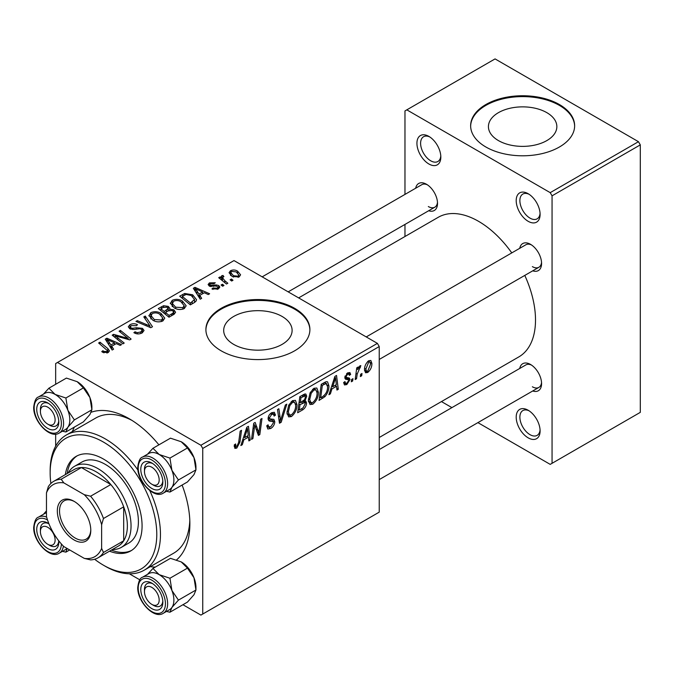 <?xml version="1.0" encoding="UTF-8"?>
<svg xmlns="http://www.w3.org/2000/svg" width="674" height="674" viewBox="0 0 674 674"><rect width="100%" height="100%" fill="white"/><g stroke="black" fill="none" stroke-linecap="round" stroke-linejoin="round"><path stroke-width="1.01" d="M528.155 437.839A16.901 9.756 60 0 1 516.2 417.139A16.901 9.756 60 0 1 528.155 410.239L528.155 410.239A16.901 9.756 60 0 1 540.101 430.939A16.901 9.756 60 0 1 528.155 437.839M529.115 410.837A14.297 8.257 -120 0 0 522.839 410.592A14.297 8.257 -120 0 0 520.648 422.05A14.297 8.257 -120 0 0 529.991 434.654A14.297 8.257 -120 0 0 537.144 435.362A14.297 8.257 -120 0 0 540.068 429.81M428.875 163.984A16.901 9.756 60 0 1 416.928 143.284A16.901 9.756 60 0 1 428.875 136.392L428.875 136.392A16.901 9.756 60 0 1 440.83 157.084A16.901 9.756 60 0 1 428.875 163.984M429.835 136.982A14.297 8.257 -120 0 0 423.567 136.738A14.297 8.257 -120 0 0 421.376 148.204A14.297 8.257 -120 0 0 430.711 160.8A14.297 8.257 -120 0 0 437.864 161.507A14.297 8.257 -120 0 0 440.788 155.955M528.155 221.299A16.901 9.756 60 0 1 516.2 200.608A16.901 9.756 60 0 1 528.155 193.708L528.155 193.708A16.901 9.756 60 0 1 540.101 214.408A16.901 9.756 60 0 1 528.155 221.299M529.115 194.306A14.297 8.257 -120 0 0 522.839 194.061A14.297 8.257 -120 0 0 520.648 205.519A14.297 8.257 -120 0 0 529.991 218.115A14.297 8.257 -120 0 0 537.144 218.831A14.297 8.257 -120 0 0 540.068 213.279M546.833 112.651A34.214 19.757 0 0 0 509.544 108.371A34.214 19.757 0 0 0 488.423 126.619A34.214 19.757 0 0 0 498.44 140.588A34.214 19.757 0 0 0 535.729 144.876A34.214 19.757 0 0 0 556.85 126.619A34.214 19.757 0 0 0 546.833 112.651M559.412 104.546A51.999 30.018 0 0 0 502.737 98.033A51.999 30.018 0 0 0 470.637 125.777A51.999 30.018 0 0 0 485.87 146.999A51.999 30.018 0 0 0 542.536 153.512A51.999 30.018 0 0 0 574.636 125.777A51.999 30.018 0 0 0 559.412 104.546M574.636 126.198A51.999 30.018 0 0 0 559.412 105.397A51.999 30.018 0 0 0 503.082 98.808A51.999 30.018 0 0 0 470.646 126.198M282.094 316.451A34.214 19.757 0 0 0 244.805 312.172A34.214 19.757 0 0 0 223.684 330.42A34.214 19.757 0 0 0 233.701 344.389A34.214 19.757 0 0 0 270.99 348.669A34.214 19.757 0 0 0 292.112 330.42A34.214 19.757 0 0 0 282.094 316.451M294.664 308.338A51.999 30.018 0 0 0 237.998 301.834A51.999 30.018 0 0 0 205.899 329.569A51.999 30.018 0 0 0 221.131 350.8A51.999 30.018 0 0 0 277.798 357.304A51.999 30.018 0 0 0 309.897 329.569A51.999 30.018 0 0 0 294.664 308.338M309.897 329.99A51.999 30.018 0 0 0 294.664 309.189A51.999 30.018 0 0 0 238.343 302.601A51.999 30.018 0 0 0 205.907 329.99M519.73 248.302A15.603 9.006 60 0 1 530.548 244.333L530.548 244.333A15.603 9.006 60 0 1 541.576 263.441A15.603 9.006 60 0 1 532.73 270.822M531.508 244.94A13 7.507 -120 0 0 525.88 244.755L366.235 336.924M415.673 188.231A15.603 9.006 60 0 1 426.482 184.263L426.482 184.263A15.603 9.006 60 0 1 426.49 184.263A15.603 9.006 60 0 1 437.519 203.363A15.603 9.006 60 0 1 428.672 210.743M427.451 184.861A13 7.507 -120 0 0 421.823 184.676L262.178 276.846M519.73 368.459A15.603 9.006 60 0 1 530.548 364.491L530.548 364.491A15.603 9.006 60 0 1 541.576 383.599A15.603 9.006 60 0 1 532.73 390.979M531.508 365.097A13 7.507 -120 0 0 525.88 364.912L379.235 449.575M72.337 431.554A85.8 49.539 60 0 1 74.426 427.055M91.285 412.21A85.8 49.539 60 0 1 129.206 418.731L129.206 418.731A85.8 49.539 60 0 1 158.904 444.84M132.028 420.433A77.999 45.032 -120 0 0 95.725 418.048L66.305 435.033A77.999 45.032 60 0 1 105.304 438.9A77.999 45.032 60 0 1 137.951 470.098M379.235 437.502L518.812 356.917A80.602 46.531 -120 0 0 524.785 275.405M511.785 252.893A80.602 46.531 -120 0 0 478.515 221.299A80.602 46.531 -120 0 0 438.218 217.314L298.641 297.9M377.398 343.369L379.235 346.554L202.748 448.446L200.903 445.261L377.398 343.369L233.996 260.577L55.664 363.539L55.664 384.29M55.664 434.115L55.664 446.163M202.748 448.446L202.748 614.031L200.903 615.092L182.932 604.721M139.788 579.809L129.349 573.785M331.953 388.906L330.37 393.869L328.92 394.711L334.902 376.395L336.537 375.452L338.297 389.294L336.949 390.069L336.52 386.269L331.953 388.906L330.993 388.35M306.535 403.01C306.375 405.841 305.145 408.099 302.828 409.767L297.672 412.749L299.854 396.632L304.926 393.945L305.886 394.088L306.704 396.287L304.926 400.937L305.785 401.097L306.535 403.01L303.148 401.055M236.801 448.084L234.881 448.387L234.282 444.907L235.622 443.939L235.917 446.424L236.886 446.298L238.638 442.489L240.188 431.082L241.536 430.298L239.944 442.11L236.801 448.084L234.173 446.567M254.275 428.74L252.902 438.597L251.545 439.381L253.744 423.247L255.16 422.438L258.841 432.919L260.627 419.279L261.992 418.495L259.81 434.612L258.403 435.421L254.688 424.974L254.275 428.74L253.095 428.049M266.761 425.833L268.437 426.802L270.83 426.701L273.442 422.708L273.096 421.604L269.608 421.09L268.092 418.714C268.26 416.077 269.465 414.072 271.698 412.69L274.352 412.294L275.447 415.159L274.107 416.085L273.467 414.198L271.647 414.459L269.432 417.855L269.929 418.891L273.88 419.38L274.781 421.789C274.537 424.721 273.189 426.954 270.746 428.487L267.822 429.009L266.761 425.757L268.092 424.805L268.707 427.072L266.761 425.943M268.631 420.525L269.061 420.871M286.804 404.164L281.184 422.269L279.474 423.255L277.511 409.531L278.859 408.747L280.544 420.517L285.363 404.998L286.804 404.164M297.007 404.695C297.032 409.404 295.161 413.356 291.395 416.566L288.632 416.886L286.981 412.69L288.742 405.099L292.567 400.642L295.439 400.364L297.007 404.695L295.532 403.844M379.235 346.554L379.235 512.139L202.748 614.031M371.88 363.421C371.964 366.993 370.574 370.026 367.709 372.503L365.561 372.747L364.533 370.034C364.407 366.336 365.813 363.227 368.762 360.708L370.843 360.48L371.88 363.421L370.27 362.486M243.87 439.76L242.295 444.722L240.845 445.556L246.819 427.249L248.453 426.305L250.214 440.147L248.874 440.922L248.445 437.123L243.87 439.76L242.918 439.204M318.398 392.344C318.423 397.053 316.553 401.005 312.795 404.215L310.032 404.535L308.372 400.339L310.133 392.74L313.958 388.291L316.831 388.013L318.398 392.344L316.932 391.493M324.944 396.649L319.072 400.398L321.245 384.281L326.098 381.669L327.572 381.838L328.929 385.924C329.013 389.673 327.682 393.245 324.944 396.649L323.663 395.908M348.374 379.723L345.467 379.192L344.81 377.608L347.616 372.916L349.89 372.545L350.657 374.441L349.317 375.401L348.812 374.112L347.548 374.306L346.141 376.598L346.276 377.398L349.317 378.03L349.991 379.605L346.832 384.559L344.473 384.947L343.639 382.546L344.978 381.577L345.543 383.354L346.891 383.169L348.652 380.498L348.374 379.723L344.81 377.651L348.163 379.605M344.919 376.614L349.991 379.605M352.974 378.695L352.662 381.004L351.322 381.77L351.609 379.487L352.974 378.695M361.997 373.489L361.685 375.789L360.354 376.564L360.632 374.281L361.997 373.489M357.212 374.053L356.538 378.763L355.181 379.546L356.757 367.827L358.113 367.044L357.776 369.478L359.941 365.797L360.851 365.662L357.212 374.053L356.015 373.362M227.837 283.24L226.489 284.024L218.705 277.705L220.061 276.921L221.653 278.236L221.165 276.744L221.721 275.767L222.976 275.439L223.903 276.593L222.454 277.637L224.779 280.687L227.837 283.24M223.97 285.473L222.631 286.239L221.072 285.018L222.445 284.234L223.97 285.473M194.188 302.668L190.38 304.867L179.68 296.181L184.701 293.476L192.638 294.782L196.564 299.719L195.94 301.295L194.188 302.668M170.353 303.62L172.224 300.292C175.838 298.852 179.233 299.096 182.401 301.034L186.167 305.785L184.263 308.591C180.758 309.989 177.43 309.762 174.28 307.925L170.295 303.056M148.954 315.971L150.833 312.643C154.447 311.203 157.834 311.447 161.01 313.385L164.768 318.136L162.872 320.942C159.367 322.341 156.039 322.113 152.888 320.276L148.903 315.407M142.214 332.863C139.375 334.338 136.595 334.27 133.873 332.653L135.053 331.785L137.294 332.686L140.799 331.945L142.096 330.361L141.254 329.19L139.788 328.743L134.109 329.493L129.779 328.743L128.271 326.78L129.964 324.691C132.441 323.427 134.935 323.427 137.454 324.674L136.527 325.694L131.422 325.584L130.284 326.941L131.034 327.926L132.685 328.297L136.333 327.741L142.475 328.348L144.059 330.496L142.214 332.863M102.802 352.342L101.749 351.601L102.92 350.724L103.922 351.44L106.854 351.542L107.478 350.691L98.623 342.982L99.979 342.198L107.815 348.559L109.466 350.876L108.27 352.46L102.802 352.342M200.903 445.261L57.509 362.477M113.603 349.191L112.154 350.033L105.262 339.148L106.896 338.205L121.522 344.616L120.183 345.391L116.24 343.614L111.673 346.259L113.603 349.191M124.21 343.066L122.853 343.85L112.187 335.147L113.594 334.338L128.195 338.517L119.071 331.178L120.427 330.395L131.118 339.081L129.711 339.89L115.094 335.736L124.21 343.066M152.493 326.738L150.782 327.724L135.946 321.431L137.294 320.656L150.016 326.048L143.806 316.898L145.247 316.064L152.493 326.738M174.136 314.244L168.98 317.218L158.289 308.532L163.58 305.726L168.264 306.384L169.89 308.389L169.637 309.223L173.841 309.796L175.602 312.239L174.136 314.244M201.678 298.338L200.229 299.18L193.337 288.295L194.971 287.351L209.606 293.763L208.258 294.538L204.323 292.76L199.748 295.406L201.678 298.338M211.939 288.952L212.942 287.983L217.197 288.219L218.09 287.149L216.43 286.071L209.252 286.046L208.114 284.529L209.395 282.886L215.276 282.768L214.113 283.636L210.499 283.602L209.875 284.428L210.381 285.153L216.379 284.95L218.755 285.549L219.834 287.065L218.309 288.935L211.939 288.952M232.993 280.258L231.662 281.033L230.104 279.811L231.468 279.019L232.993 280.258M239.186 276.879L232.277 276.567L229.059 272.709L230.542 270.678C233.027 269.642 235.369 269.794 237.577 271.133L240.593 274.807L239.186 276.879M638.463 141.692L640.3 144.876L552.057 195.831L550.211 192.646L638.463 141.692L495.061 58.908L404.973 110.915L404.973 194.407M404.973 224.425L404.973 236.498M552.057 195.831L552.057 463.316L550.211 464.378L477.908 422.632M451.909 407.618L441.453 401.578M552.057 463.316L640.3 412.362L640.3 144.876M550.211 192.646L406.818 109.854M532.384 266.626A13 7.507 -120 0 0 538.88 267.275A13 7.507 -120 0 0 541.534 262.312M428.327 206.547A13 7.507 -120 0 0 434.823 207.196A13 7.507 -120 0 0 437.477 202.234M532.384 386.783A13 7.507 -120 0 0 538.88 387.424A13 7.507 -120 0 0 541.534 382.461M182.106 485.036A85.8 49.539 60 0 1 189.874 523.816A85.8 49.539 60 0 1 176.605 559.883M155.273 567.095A85.8 49.539 60 0 1 150.336 566.657M149.763 490.554A77.999 45.032 60 0 1 144.303 570.137L173.724 553.152A77.999 45.032 -120 0 0 189.807 520.513M106.896 341.726L106.896 338.205M111.673 349.275L111.673 346.259M108.859 341.735L110.898 344.962L114.546 342.855L107.301 339.595L108.859 341.735L108.859 344.835M110.898 348.054L110.898 344.962M107.301 342.367L107.301 339.595M114.546 344.591L114.546 342.855M102.92 352.409L102.92 350.724M103.922 352.864L103.922 351.44M106.854 353.033L106.854 351.542M99.979 344.085L99.979 342.198M107.815 352.696L107.815 348.559M113.594 336.301L113.594 334.338M128.195 339.485L128.195 338.517M120.427 332.29L120.427 330.395M115.094 337.522L115.094 335.736M135.053 333.242L135.053 331.785M135.457 333.411L135.457 332.038M137.294 333.9L137.294 332.686M140.799 333.529L140.799 331.945M129.964 328.845L129.964 324.691M131.034 329.274L131.034 327.926M132.685 329.535L132.685 328.297M142.475 332.712L142.475 328.348M137.294 322.003L137.294 320.656M150.016 327.396L150.016 326.048M145.247 319.055L145.247 316.064M150.833 318.844L150.833 312.643M161.01 315.103L161.01 313.385M150.976 318.962L150.976 315.542L154.287 319.543L161.465 320.015L162.754 318.035L159.527 314.076C157.278 312.719 154.868 312.534 152.29 313.536L151.001 315.938L151.001 318.987M154.287 320.967L154.287 319.543M161.465 321.54L161.465 320.015M163.58 307.226L163.58 305.726M168.264 310.874L168.264 306.384M169.637 310.234L169.637 309.223M173.841 314.413L173.841 309.796M160.892 308.768L164.229 311.472L168.045 308.65L168.045 311L168.045 308.65L166.983 307.184L163.184 307.445L160.892 308.768L160.892 310.647M164.229 313.359L164.229 311.472M165.475 312.492L169.09 315.424L172.847 313.174L173.555 311.995L172.468 310.546L168.315 310.849L165.475 312.492L165.475 314.37M169.09 317.159L169.09 315.424M172.847 314.985L172.847 313.174M172.224 306.493L172.224 300.292M182.401 302.752L182.401 301.034M172.392 303.586L175.678 307.192L182.856 307.664L184.154 305.684L180.927 301.725C178.669 300.368 176.259 300.183 173.69 301.185L172.392 303.586L172.392 306.636L172.392 303.586M175.678 308.616L175.678 307.192M182.856 309.189L182.856 307.664M194.971 290.882L194.971 287.351M199.748 298.422L199.748 295.406M196.943 290.882L198.982 294.108L202.63 292.002L195.376 288.742L196.943 290.882L196.943 293.982M198.982 297.2L198.982 294.108M195.376 291.513L195.376 288.742M202.63 293.738L202.63 292.002M184.701 295.035L184.701 293.476M192.638 296.467L192.638 294.782M182.283 296.417L190.481 303.073L194.542 299.45L191.214 295.507L186.134 294.445L182.283 296.417L182.283 298.296M190.481 304.808L190.481 303.073M192.2 303.814L192.2 302.078M212.942 289.424L212.942 287.983M217.197 289.449L217.197 288.219M209.395 286.121L209.395 282.886M210.381 286.492L210.381 285.153M211.274 286.635L211.274 285.515M216.379 286.071L216.379 284.95M218.755 288.649L218.755 285.549M222.445 286.096L222.445 284.234M231.468 280.881L231.468 279.019M220.061 278.8L220.061 276.921M221.653 280.098L221.653 278.236M221.721 280.157L221.721 275.767M222.976 276.787L222.976 275.439M230.542 275.337L230.542 270.678M237.577 272.886L237.577 271.133M231.654 271.386L230.82 272.65L233.465 275.708L238.032 276.197L238.79 274.992L236.237 271.9L231.654 271.386M233.465 277.132L233.465 275.708M238.032 277.368L238.032 276.197M364.558 370.683L367.709 372.503M368.703 362.09L365.864 369.099L366.563 371.248L367.726 371.147L370.548 364.187L369.841 361.997L367.684 361.5M364.626 368.383L365.864 369.099M287.073 414.072L291.395 416.566M289.795 405.63L288.32 411.991L289.458 414.94L291.497 414.771C294.361 412.117 295.751 408.966 295.667 405.301L294.538 402.235L292.516 402.412L289.795 405.63L288.775 405.04M287.04 411.25L288.32 411.991M291.21 401.653L292.516 402.412M279.171 421.107L281.184 422.269M278.952 419.599L280.544 420.517M266.769 426.195L270.746 428.487M271.723 412.673L275.455 414.83M271.445 412.85L275.447 415.159M270.333 413.701L271.647 414.459M268.277 417.189L269.432 417.855M268.134 417.956L274.781 421.789M251.747 437.931L252.902 438.597M257.047 431.882L258.841 432.919M257.603 433.331L259.81 434.612M253.601 424.342L254.688 424.974M234.518 444.739L235.504 445.303M238.781 441.436L239.944 442.11M241.3 444.149L242.295 444.722M248.689 439.263L250.214 440.147M246.937 436.246L248.445 437.123M246.381 432.16L244.603 437.594L248.251 435.488L247.451 428.512L246.381 432.16L245.403 431.596M243.626 437.03L244.603 437.594M246.574 427.998L247.451 428.512M301.329 408.899L302.828 409.767M303.578 394.484L306.704 396.287M303.982 400.39L304.926 400.937M300.949 397.736L300.275 402.757L304.623 399.631L305.364 397.121L304.892 395.916L300.949 397.736L299.795 397.062M299.113 402.083L300.275 402.757M301.741 395.537L303.241 396.413M300.023 404.636L299.281 410.078L303.115 407.795L305.196 403.743L304.749 402.479L300.023 404.636L298.86 403.97M298.127 409.413L299.281 410.078M301.354 402.134L302.853 403.001M308.473 401.721L312.795 404.215M311.186 393.279L309.711 399.64L310.849 402.589L312.888 402.42C315.752 399.766 317.142 396.615 317.066 392.95L315.929 389.884L313.916 390.061L311.186 393.279L310.166 392.689M308.431 398.898L309.711 399.64M312.601 389.302L313.916 390.061M329.384 393.296L330.37 393.869M336.764 388.409L338.297 389.294M335.02 385.402L336.52 386.269M334.464 381.307L332.686 386.741L336.334 384.635L335.534 377.659L334.464 381.307L333.478 380.743M331.709 386.177L332.686 386.741M334.658 377.154L335.534 377.659M321.372 397.331L322.88 398.199M327.471 385.081L328.929 385.924M322.341 385.385L320.681 397.727L322.399 396.742C325.946 394.307 327.674 390.928 327.589 386.606L325.98 383.531L322.341 385.385L321.186 384.711M319.518 397.062L320.681 397.727M324.253 382.537L326.671 383.666L324.489 382.411M347.818 372.798L350.657 374.441M346.546 373.725L347.548 374.306M345.096 375.991L346.141 376.598M343.639 382.714L346.832 384.559M351.499 380.33L352.662 381.004M360.531 375.123L361.685 375.789M355.375 378.097L356.538 378.763M356.622 368.813L357.776 369.478M358.956 366.875L360.32 367.659M358.762 367.195L359.646 367.709M109.542 551.18A54.602 31.526 -120 0 0 130.764 550.928A54.602 31.526 -120 0 0 139.139 507.177A54.602 31.526 -120 0 0 103.467 459.061A54.602 31.526 -120 0 0 76.17 456.357A54.602 31.526 -120 0 0 65.336 474.622M77.106 455.86A54.602 31.526 -120 0 0 67.181 473.561M94.638 559.268A75.404 43.532 -120 0 0 103.467 565.208A75.404 43.532 -120 0 0 156.781 534.423A75.404 43.532 -120 0 0 103.467 442.085A75.404 43.532 -120 0 0 50.154 472.862A75.404 43.532 -120 0 0 50.887 483.477M105.304 566.27L103.467 565.208L105.304 566.27A77.999 45.032 60 0 0 144.303 570.137M68.158 472.988A46.801 27.019 60 0 1 74.553 466.298L81.908 462.052A46.801 27.019 60 0 1 105.304 464.369A46.801 27.019 60 0 1 135.878 505.61A46.801 27.019 60 0 1 128.709 543.109L121.354 547.355A46.801 27.019 60 0 1 112.364 549.546M50.154 472.862L50.154 470.738A77.999 45.032 60 0 1 66.305 435.033M111.378 550.119A54.602 31.526 -120 0 0 131.674 550.372M153.655 605.437L151.819 604.376A10.396 6.007 -120 0 0 159.174 600.13A10.396 6.007 -120 0 0 151.819 587.391A10.396 6.007 -120 0 0 144.463 591.637A10.396 6.007 -120 0 0 151.819 604.376L153.655 605.437A13 7.507 60 0 0 160.159 606.078A13 7.507 -120 0 0 162.805 601.115A13 7.507 60 0 1 160.159 606.078A13 7.507 -120 0 1 152.686 604.814M144.463 589.514A13 7.507 60 0 1 147.159 583.566A13 7.507 60 0 1 152.779 583.751A13 7.507 -120 0 0 147.159 583.566A13 7.507 -120 0 0 144.463 589.514L144.463 591.637M148.533 453.602A20.801 12.014 60 0 1 159.174 454.495A20.801 12.014 -120 0 1 171.912 470.342A20.801 12.014 60 0 1 173.884 479.972A20.801 12.006 -120 0 0 164.801 459.045A20.801 12.006 -120 0 0 148.777 453.467L142.526 457.082A20.801 12.006 60 0 1 158.55 462.65A20.801 12.006 60 0 1 167.632 483.587A20.801 12.006 60 0 1 163.319 493.107L169.57 489.493A20.801 12.006 -120 0 0 173.884 479.972A20.801 12.014 60 0 1 171.912 487.336L178.433 479.972L171.912 470.342L169.941 458.084L159.174 454.495L152.956 448.277L147.522 454.192M162.847 482.095A15.603 9.006 60 0 1 151.819 488.465A15.603 9.006 60 0 1 140.79 469.357A15.603 9.006 60 0 1 151.819 462.987A15.603 9.006 60 0 1 162.847 482.095M152.686 484.665A13 7.507 -120 0 0 160.159 485.929A13 7.507 -120 0 0 162.805 480.966A13 7.507 60 0 1 160.159 485.929A13 7.507 60 0 1 153.655 485.28L151.819 484.218A10.396 6.007 -120 0 0 159.174 479.972A10.396 6.007 -120 0 0 151.819 467.234A10.396 6.007 -120 0 0 144.463 471.48A10.396 6.007 -120 0 0 151.819 484.218L153.655 485.28M152.956 448.277L170.463 438.167L181.239 441.756L187.456 447.974L193.977 457.604L195.949 469.871L178.433 479.972M187.456 447.974L169.941 458.084M181.239 441.756A20.801 12.014 60 0 1 193.977 457.604A20.801 12.014 60 0 1 195.949 467.242L195.949 469.871L193.977 474.597L187.456 481.952L169.941 492.062L171.912 487.336A20.801 12.014 60 0 1 169.334 489.636M166.47 491.287L169.941 492.062M152.779 463.594A13 7.507 -120 0 0 147.159 463.409A13 7.507 -120 0 0 144.463 469.357A13 7.507 60 0 1 147.159 463.409A13 7.507 60 0 1 152.779 463.594M152.956 568.435L170.463 558.325L181.239 561.914L187.456 568.131L193.977 577.761A20.801 12.014 60 0 1 195.949 587.391L195.949 590.02L193.977 594.754L187.456 602.109L169.941 612.219L171.912 607.485L178.433 600.13L171.912 590.5L169.941 578.241L159.174 574.652L152.956 568.435L147.522 574.349M140.79 589.514A15.603 9.006 60 0 1 151.819 583.145A15.603 9.006 60 0 1 162.847 602.253A15.603 9.006 60 0 1 151.819 608.622A15.603 9.006 60 0 1 140.79 589.514M163.319 613.264L169.57 609.65A20.801 12.006 -120 0 0 173.884 600.13A20.801 12.006 -120 0 0 164.801 579.193A20.801 12.006 -120 0 0 148.777 573.625L142.526 577.23A20.801 12.006 60 0 1 158.55 582.808A20.801 12.006 60 0 1 167.632 603.736A20.801 12.006 60 0 1 163.319 613.264C154.245 619.507 137.184 601.612 137.757 587.391C138.566 581.131 140.158 577.753 142.526 577.23M187.456 568.131L169.941 578.241M181.239 561.914A20.801 12.014 60 0 1 193.977 577.761L195.949 590.02L178.433 600.13M166.47 611.444L169.941 612.219M148.533 573.759A20.801 12.014 60 0 1 159.174 574.652A20.801 12.014 60 0 1 171.912 590.5A20.801 12.014 60 0 1 171.912 607.485A20.801 12.014 60 0 1 169.334 609.785M49.598 545.359L47.761 544.297A10.396 6.007 -120 0 0 55.116 540.051A10.396 6.007 -120 0 0 47.761 527.312A10.396 6.007 -120 0 0 40.406 531.559A10.396 6.007 -120 0 0 47.761 544.297L49.598 545.359A13 7.507 60 0 0 56.102 546.007A13 7.507 -120 0 0 58.748 541.045A13 7.507 60 0 1 56.102 546.007A13 7.507 -120 0 1 48.629 544.744M40.406 529.435A13 7.507 60 0 1 43.102 523.487A13 7.507 60 0 1 48.722 523.673A13 7.507 -120 0 0 43.102 523.487A13 7.507 -120 0 0 40.406 529.435L40.406 531.559M49.598 425.201L47.761 424.14A10.396 6.007 -120 0 0 55.116 419.894A10.396 6.007 -120 0 0 47.761 407.163A10.396 6.007 -120 0 0 40.406 411.41A10.396 6.007 -120 0 0 47.761 424.14L49.598 425.201A13 7.507 60 0 0 56.102 425.85A13 7.507 -120 0 0 58.748 420.888A13 7.507 60 0 1 56.102 425.85A13 7.507 -120 0 1 48.629 424.586M40.406 409.287A13 7.507 60 0 1 43.102 403.33A13 7.507 60 0 1 48.722 403.515A13 7.507 -120 0 0 43.102 403.33A13 7.507 -120 0 0 40.406 409.287L40.406 411.41M44.476 393.532A20.801 12.014 60 0 1 55.116 394.416A20.801 12.014 -120 0 1 67.855 410.264A20.801 12.014 60 0 1 69.826 419.902A20.801 12.006 -120 0 0 60.744 398.966A20.801 12.006 -120 0 0 44.711 393.389L38.469 397.003A20.801 12.006 60 0 1 54.493 402.572A20.801 12.006 60 0 1 63.575 423.508A20.801 12.006 60 0 1 59.261 433.028L65.513 429.422A20.801 12.006 -120 0 0 69.826 419.894A20.801 12.014 60 0 1 67.855 427.257L74.376 419.902L67.855 410.264L65.883 398.005L55.116 394.416L48.899 388.199L43.465 394.113M58.79 422.017A15.603 9.006 60 0 1 47.761 428.386A15.603 9.006 60 0 1 36.733 409.287A15.603 9.006 60 0 1 47.761 402.917A15.603 9.006 60 0 1 58.79 422.017M48.899 388.199L66.406 378.089L77.173 381.678L83.399 387.895L89.92 397.534L91.891 409.792L74.376 419.902M83.399 387.895L65.883 398.005M77.173 381.678A20.801 12.014 60 0 1 89.92 397.534A20.801 12.014 60 0 1 91.891 407.163L91.891 409.792L89.92 414.518L83.399 421.873L65.883 431.983L67.855 427.257A20.801 12.014 60 0 1 65.277 429.557M62.412 431.208L65.883 431.983M58.731 540.775A15.603 9.006 60 0 1 58.79 542.174A15.603 9.006 60 0 1 47.761 548.543A15.603 9.006 60 0 1 36.733 529.435A15.603 9.006 60 0 1 47.761 523.066A15.603 9.006 60 0 1 48.941 523.824M63.398 546.142A20.801 12.006 60 0 1 59.261 553.186L65.513 549.571A20.801 12.006 -120 0 0 67.021 548.409A20.801 12.014 60 0 1 65.277 549.714M46.472 510.85L43.465 514.27M69.683 549.95L65.883 552.141L67.147 548.484M62.412 551.366L65.883 552.141M44.476 513.681A20.801 12.014 60 0 1 46.472 512.821A20.801 12.006 -120 0 0 44.711 513.546L38.469 517.16A20.801 12.006 60 0 1 46.632 517.093M57.324 510.968A23.657 13.657 60 0 1 74.056 501.313A23.657 13.657 60 0 1 90.779 530.286A23.657 13.657 60 0 1 74.056 539.95A23.657 13.657 60 0 1 57.324 510.968M74.612 501.641A22.099 12.755 -120 0 0 64.106 500.849A22.099 12.755 -120 0 0 59.531 510.968A22.099 12.755 -120 0 0 69.178 533.21A22.099 12.755 -120 0 0 86.205 539.133A22.099 12.755 -120 0 0 90.771 529.638M74.553 466.298A46.801 27.019 60 0 1 110.612 478.835A46.801 27.019 60 0 1 131.042 525.939A46.801 27.019 60 0 1 121.354 547.355M101.631 548.366L103.467 552.469A44.198 25.519 60 0 1 97.991 557.845L118.211 546.167A44.198 25.519 -120 0 0 123.687 540.792A44.198 25.519 -120 0 0 127.369 525.939A44.198 25.519 -120 0 0 123.687 506.831A44.198 25.519 -120 0 0 110.822 484.539L81.402 467.554A44.198 25.519 -120 0 0 74.014 469.609L53.794 481.287A44.198 25.519 60 0 1 61.182 479.231L63.819 482.87A41.603 24.02 -120 0 0 46.472 492.888L46.472 516.528A41.603 24.02 -120 0 0 63.819 546.563L84.284 558.384A41.603 24.02 -120 0 0 101.631 548.366L101.631 524.726A41.603 24.02 -120 0 0 84.284 494.691L63.819 482.87M84.284 494.691L90.594 496.216L110.822 484.539A44.198 25.519 -120 0 0 81.402 467.554L61.182 479.231M103.467 552.469L123.687 540.792L123.687 506.831L103.467 518.508L101.631 524.726M46.472 492.888L48.309 486.662A44.198 25.519 60 0 1 53.794 481.287M97.991 557.845A44.198 25.519 60 0 1 90.594 559.9L84.284 558.384M90.594 496.216A44.198 25.519 60 0 1 103.467 518.508M120.199 337.32L120.199 336.124M124.993 338.618L124.993 337.455M117.731 339.671L117.731 337.741M136.333 329.156L136.333 327.741M146.199 325.778L146.199 324.363M161.583 308.372L161.583 306.628M166.402 311.952L166.402 310.217M171.592 315.71L171.592 313.974M182.89 296.063L182.89 294.327M213.211 286.475L213.211 285.355M224.779 282.633L224.779 280.687M278.421 415.917L280.098 416.886M268.151 419.472L271.218 421.242M254.932 425.884L256.912 427.021M256.01 429.169L258.15 430.408M322.787 383.388L324.287 384.256M344.844 378.139L347.093 379.437M165.425 483.587A19.243 11.104 -120 0 0 151.819 460.022A19.243 11.104 -120 0 0 138.212 467.874A19.243 11.104 -120 0 0 151.819 491.439A19.243 11.104 -120 0 0 165.425 483.587M138.212 588.031A19.243 11.104 -120 0 0 151.819 611.596A19.243 11.104 -120 0 0 165.425 603.736A19.243 11.104 -120 0 0 151.819 580.171A19.243 11.104 -120 0 0 138.212 588.031M61.368 423.508A19.243 11.104 -120 0 0 47.761 399.943A19.243 11.104 -120 0 0 34.155 407.795A19.243 11.104 -120 0 0 47.761 431.36A19.243 11.104 -120 0 0 61.368 423.508M47.517 519.957A19.243 11.104 -120 0 0 34.155 527.953A19.243 11.104 -120 0 0 47.635 551.442A19.243 11.104 -120 0 0 61.368 543.943M107.478 350.691L107.478 352.839M142.096 330.361L142.096 332.931M130.284 326.941L130.284 329.005M162.754 318.035L162.754 321.001M173.555 311.995L173.555 314.581M184.154 305.684L184.154 308.65M194.542 299.45L194.542 302.457M218.09 287.149L218.09 289.053M209.875 284.428L209.875 286.34M222.454 277.637L222.454 280.746M230.82 272.65L230.82 275.573M238.79 274.992L238.79 277.081M369.841 361.997L368.215 361.062M366.563 371.248L364.533 370.077M294.538 402.235L292.187 400.878M289.458 414.94L287.014 413.524M273.467 414.198L271.293 412.943M235.917 446.424L234.215 445.438M304.892 395.916L302.988 394.821M304.749 402.479L302.744 401.325M315.929 389.884L313.579 388.527M310.849 402.589L308.406 401.173M345.543 383.354L343.866 382.385M348.812 374.112L347.194 373.185M346.419 377.55L344.903 376.673M379.235 479.593L538.88 387.424M142.526 457.082C140.158 457.595 138.566 460.982 137.757 467.234C137.184 481.455 154.245 499.35 163.319 493.107M144.463 471.48L144.463 469.357M538.88 267.275L379.235 359.444M288.177 291.859L434.823 207.196M38.469 397.003C36.101 397.517 34.509 400.904 33.7 407.163C33.127 421.376 50.188 439.279 59.261 433.028M59.261 553.186C50.188 559.428 33.127 541.534 33.7 527.312C34.509 521.061 36.101 517.674 38.469 517.16"/></g></svg>

